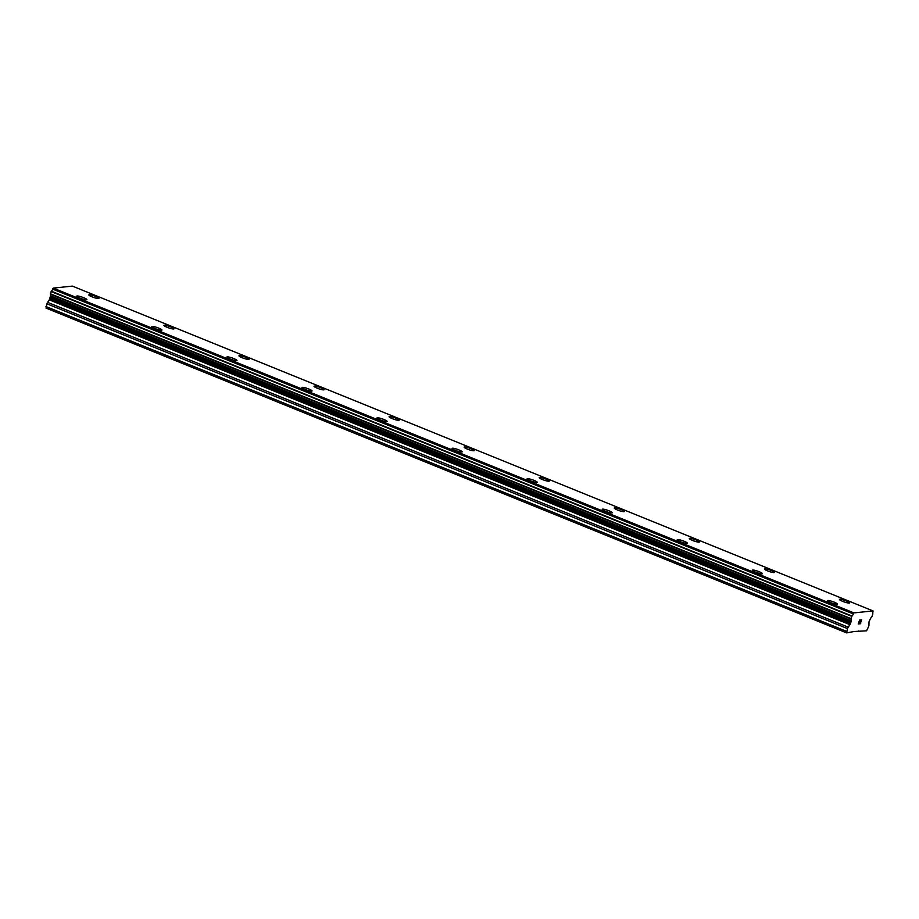 <?xml version="1.0" encoding="UTF-8"?>
<svg xmlns="http://www.w3.org/2000/svg" width="919" height="919" viewBox="0 0 919 919"><rect width="100%" height="100%" fill="white"/><g stroke="black" fill="none" stroke-linecap="round" stroke-linejoin="round"><path stroke-width="1.38" d="M88.844 294.884A5.342 0.85 -161 0 1 95.783 296.435A5.342 0.85 -161 0 1 98.942 298.376A5.342 0.85 -161 0 1 92.015 296.826A5.342 0.85 -161 0 1 88.844 294.884A5.342 0.85 -161 0 1 95.783 296.446A5.342 0.85 -161 0 1 98.942 298.365M163.904 325.337A5.342 0.85 -161 0 1 170.842 326.888A5.342 0.85 -161 0 1 174.001 328.818A5.342 0.85 -161 0 1 167.074 327.279A5.342 0.85 -161 0 1 163.904 325.337A5.342 0.85 -161 0 1 170.842 326.9A5.342 0.85 -161 0 1 174.001 328.818M238.963 355.802A5.342 0.85 -161 0 1 245.901 357.342A5.342 0.85 -161 0 1 249.06 359.272A5.342 0.85 -161 0 1 242.122 357.721A5.342 0.85 -161 0 1 238.963 355.791A5.342 0.85 -161 0 1 245.901 357.33A5.342 0.85 -161 0 1 249.06 359.272M320.961 387.795A5.342 0.85 -161 0 1 324.12 389.725A5.342 0.85 -161 0 1 317.181 388.174A5.342 0.85 -161 0 1 314.022 386.244A5.342 0.85 -161 0 1 320.961 387.795M314.022 386.244A5.342 0.85 -161 0 1 320.961 387.784A5.342 0.85 -161 0 1 324.12 389.713M389.082 416.698A5.342 0.85 -161 0 1 396.02 418.237A5.342 0.85 -161 0 1 399.179 420.178A5.342 0.85 -161 0 1 392.241 418.627A5.342 0.85 -161 0 1 389.082 416.698A5.342 0.85 -161 0 1 396.02 418.248A5.342 0.85 -161 0 1 399.179 420.167M464.141 447.139A5.342 0.85 -161 0 1 471.079 448.69A5.342 0.85 -161 0 1 474.238 450.62A5.342 0.85 -161 0 1 467.3 449.081A5.342 0.85 -161 0 1 464.141 447.139A5.342 0.85 -161 0 1 471.079 448.702A5.342 0.85 -161 0 1 474.238 450.632M539.2 477.593A5.342 0.85 -161 0 1 546.139 479.132A5.342 0.85 -161 0 1 549.298 481.074A5.342 0.85 -161 0 1 542.359 479.523A5.342 0.85 -161 0 1 539.2 477.593A5.342 0.85 -161 0 1 546.139 479.155A5.342 0.85 -161 0 1 549.298 481.074M614.26 508.046A5.342 0.85 -161 0 1 621.198 509.586A5.342 0.85 -161 0 1 624.357 511.527A5.342 0.85 -161 0 1 617.419 509.976A5.342 0.85 -161 0 1 614.26 508.046A5.342 0.85 -161 0 1 621.198 509.597A5.342 0.85 -161 0 1 624.357 511.527M689.319 538.5A5.342 0.85 -161 0 1 696.257 540.039A5.342 0.85 -161 0 1 699.416 541.98A5.342 0.85 -161 0 1 692.478 540.429A5.342 0.85 -161 0 1 689.319 538.5A5.342 0.85 -161 0 1 696.257 540.05A5.342 0.85 -161 0 1 699.416 541.969M764.378 568.953A5.342 0.85 -161 0 1 771.317 570.504A5.342 0.85 -161 0 1 774.476 572.434A5.342 0.85 -161 0 1 767.537 570.883A5.342 0.85 -161 0 1 764.378 568.941A5.342 0.85 -161 0 1 771.317 570.492A5.342 0.85 -161 0 1 774.476 572.422M846.376 600.957A5.342 0.85 -161 0 1 849.535 602.875A5.342 0.85 -161 0 1 842.597 601.336A5.342 0.85 -161 0 1 839.438 599.395A5.342 0.85 -161 0 1 846.376 600.957M839.438 599.395A5.342 0.85 -161 0 1 846.376 600.934A5.342 0.85 -161 0 1 849.535 602.875M76.771 296.136A5.342 0.85 -161 0 1 83.709 297.687A5.342 0.85 -161 0 1 86.868 299.617A5.342 0.85 -161 0 1 79.93 298.078A5.342 0.85 -161 0 1 76.771 296.136A5.342 0.85 -161 0 1 83.698 297.699A5.342 0.85 -161 0 1 86.868 299.628M151.83 326.59A5.342 0.85 -161 0 1 158.769 328.14A5.342 0.85 -161 0 1 161.928 330.07A5.342 0.85 -161 0 1 154.989 328.531A5.342 0.85 -161 0 1 151.83 326.59A5.342 0.85 -161 0 1 158.757 328.152A5.342 0.85 -161 0 1 161.928 330.07M226.89 357.043A5.342 0.85 -161 0 1 233.828 358.582A5.342 0.85 -161 0 1 236.987 360.524A5.342 0.85 -161 0 1 230.049 358.973A5.342 0.85 -161 0 1 226.89 357.043A5.342 0.85 -161 0 1 233.817 358.594A5.342 0.85 -161 0 1 236.987 360.524M301.949 387.496A5.342 0.85 -161 0 1 308.887 389.036A5.342 0.85 -161 0 1 312.046 390.977A5.342 0.85 -161 0 1 305.108 389.426A5.342 0.85 -161 0 1 301.949 387.496A5.342 0.85 -161 0 1 308.876 389.047A5.342 0.85 -161 0 1 312.046 390.966M383.935 419.501A5.342 0.85 -161 0 1 387.106 421.43A5.342 0.85 -161 0 1 380.167 419.88A5.342 0.85 -161 0 1 377.008 417.95A5.342 0.85 -161 0 1 383.935 419.501M377.008 417.95A5.342 0.85 -161 0 1 383.947 419.489A5.342 0.85 -161 0 1 387.106 421.419M452.056 448.403A5.342 0.85 -161 0 1 458.995 449.954A5.342 0.85 -161 0 1 462.165 451.884A5.342 0.85 -161 0 1 455.227 450.333A5.342 0.85 -161 0 1 452.068 448.392A5.342 0.85 -161 0 1 459.006 449.942A5.342 0.85 -161 0 1 462.165 451.872M527.127 478.845A5.342 0.85 -161 0 1 534.065 480.384A5.342 0.85 -161 0 1 537.224 482.326A5.342 0.85 -161 0 1 530.286 480.775A5.342 0.85 -161 0 1 527.127 478.845A5.342 0.85 -161 0 1 534.054 480.407A5.342 0.85 -161 0 1 537.224 482.326M602.186 509.298A5.342 0.85 -161 0 1 609.125 510.838A5.342 0.85 -161 0 1 612.284 512.779A5.342 0.85 -161 0 1 605.345 511.228A5.342 0.85 -161 0 1 602.186 509.298A5.342 0.85 -161 0 1 609.113 510.849A5.342 0.85 -161 0 1 612.284 512.779M677.246 539.752A5.342 0.85 -161 0 1 684.173 541.291A5.342 0.85 -161 0 1 687.343 543.232A5.342 0.85 -161 0 1 680.405 541.682A5.342 0.85 -161 0 1 677.246 539.752A5.342 0.85 -161 0 1 684.173 541.302A5.342 0.85 -161 0 1 687.343 543.221M752.305 570.194A5.342 0.85 -161 0 1 759.232 571.744A5.342 0.85 -161 0 1 762.402 573.686A5.342 0.85 -161 0 1 755.464 572.135A5.342 0.85 -161 0 1 752.305 570.194A5.342 0.85 -161 0 1 759.232 571.756A5.342 0.85 -161 0 1 762.402 573.674M827.353 600.658A5.342 0.85 -161 0 1 834.291 602.209A5.342 0.85 -161 0 1 837.45 604.128A5.342 0.85 -161 0 1 830.523 602.588A5.342 0.85 -161 0 1 827.364 600.647A5.342 0.85 -161 0 1 834.291 602.198A5.342 0.85 -161 0 1 837.462 604.128M859.61 620.302L859.058 621.864L860.356 620.222L859.61 620.302M858.438 623.691L859.196 623.61M858.254 623.955L859.104 623.863L858.254 623.955L859.598 620.049L860.448 619.957M860.712 620.888L861.62 619.843M861.31 621.336L860.85 622.094L861.31 621.336M860.85 622.094L859.908 623.53L860.85 622.094M859.908 623.53L860.712 623.45M859.621 623.817L860.621 623.714L859.61 623.817L861.517 620.095M849.926 624.667L851.04 621.118A1.861 0.586 -67.9 0 1 851.074 620.601A2.079 0.666 -67.9 0 0 851.051 618.981A2.079 0.666 -67.9 0 0 850.971 618.958L851.97 616.006A2.079 0.666 -67.9 0 0 853.28 613.926L853.912 612.904L873.027 610.917L872.981 611.882A2.079 0.666 -67.9 0 0 872.901 613.835L871.855 616.798A2.079 0.666 -67.9 0 0 870.58 618.579A1.861 0.586 -67.9 0 1 870.247 619.119L869.018 621.784L868.949 625.012A2.137 0.678 -67.9 0 1 868.673 626.413L866.571 630.825L854.027 631.514L846.64 632.892L847.525 628.607A2.137 0.678 -67.9 0 1 848.226 627.16L849.926 624.667L49.293 299.87L47.593 302.351A2.137 0.678 112.1 0 0 46.892 303.798L46.007 308.083L846.64 632.892M50.488 294.218A2.079 0.666 -67.9 0 1 50.442 295.792A1.861 0.586 112.1 0 0 50.407 296.309L49.293 299.87M873.027 610.917L72.394 286.108L53.279 288.095L52.647 289.117A2.079 0.666 -67.9 0 1 51.338 291.197L50.338 294.16L850.971 618.958L50.338 294.149M859.644 631.537L858.449 631.054M853.912 612.904L53.279 288.095M853.28 613.926L52.647 289.117M851.97 616.006L51.338 291.197M851.741 616.362L51.119 291.553M851.074 620.601L50.442 295.792M851.074 621.531L50.442 296.722M850.466 623.702L49.833 298.893M847.525 628.607L46.892 303.798M846.583 631.353L45.95 306.544M853.429 613.582L52.808 288.773M850.983 618.579L50.35 293.77M851.04 621.118L50.407 296.309M850.891 622.462L50.258 297.653M848.226 627.16L47.593 302.351"/></g></svg>
